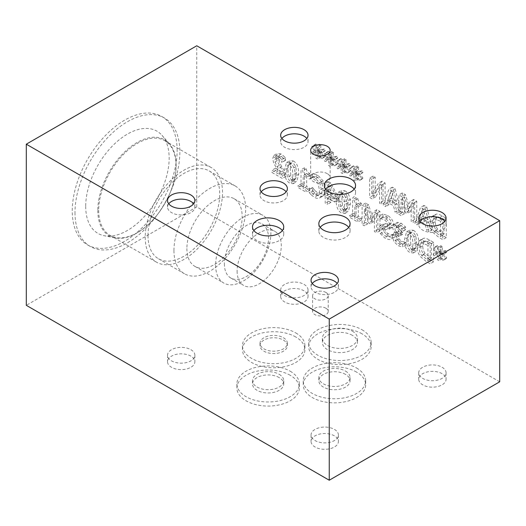 <?xml version="1.0" encoding="UTF-8"?>
<svg xmlns="http://www.w3.org/2000/svg" width="526" height="526" viewBox="0 0 526 526"><rect width="100%" height="100%" fill="white"/><g stroke="black" fill="none" stroke-linecap="round" stroke-linejoin="round"><path stroke-width="0.39" stroke-dasharray="2.63 1.97" d="M301.51 185.494L309.696 190.221L309.696 188.242L306.651 186.487L306.651 173.495L309.696 175.257L309.696 173.481C307.46 172.337 306.31 170.772 306.231 168.78L304.488 167.774L304.488 185.237L301.51 183.515L301.51 185.494L298.032 187.499L306.224 192.227L306.224 190.248L303.173 188.492L303.173 175.506L306.224 177.262L306.224 175.487C303.989 174.343 302.831 172.778 302.752 170.786L301.01 169.78L301.01 187.243L298.032 185.527L298.032 187.499M301.51 183.515L298.032 185.527M304.488 185.237L301.01 187.243M304.488 167.774L301.01 169.78M306.231 168.78L302.752 170.786M309.696 173.481L306.224 175.487M309.696 175.257L306.224 177.262M306.651 173.495L303.173 175.506M306.651 186.487L303.173 188.492M309.696 188.242L306.224 190.248M309.696 190.221L306.224 192.227M353.143 215.305L361.336 220.032L361.336 218.053L358.285 216.298L358.285 203.306L361.336 205.068L361.336 203.292C359.1 202.148 357.943 200.584 357.864 198.591L356.122 197.585L356.122 215.049L353.143 213.326L353.143 215.305L349.672 217.31L357.858 222.038L357.858 220.059L354.807 218.303L354.807 205.318L357.858 207.073L357.858 205.298C355.622 204.154 354.465 202.589 354.386 200.597L352.65 199.591L352.65 217.054L349.672 215.338L349.672 217.31M353.143 213.326L349.672 215.338M356.122 215.049L352.65 217.054M356.122 197.585L352.65 199.591M357.864 198.591L354.386 200.597M361.336 203.292L357.858 205.298M361.336 205.068L357.858 207.073M358.285 203.306L354.807 205.318M358.285 216.298L354.807 218.303M361.336 218.053L357.858 220.059M361.336 220.032L357.858 222.038M380.278 233.57L384.657 237.857C386.958 239.1 388.793 239.659 390.167 239.534L390.003 236.2C388.405 236.91 386.676 236.753 384.822 235.727C382.343 234.188 381.094 232.393 381.08 230.329L381.738 228.619L386.183 229.428L388.957 229.316L390.042 226.443C389.805 222.886 387.925 219.953 384.401 217.646L379.41 216.015L379.575 219.191C380.752 218.606 382.31 218.803 384.25 219.789C386.439 221.157 387.596 222.84 387.721 224.832L387.057 226.522L385.532 226.588L382.086 225.621L379.884 225.766L378.759 228.58L380.278 233.57L383.756 231.565L388.135 235.852C390.437 237.095 392.271 237.653 393.645 237.522L393.481 234.195L390.003 236.2M393.481 234.195C391.883 234.905 390.154 234.747 388.3 233.715C385.821 232.183 384.572 230.381 384.559 228.323L385.21 226.614L389.661 227.423L392.435 227.311L393.52 224.438C393.284 220.881 391.403 217.948 387.879 215.634L382.889 214.01L383.053 217.179C384.23 216.594 385.788 216.797 387.728 217.777C389.917 219.145 391.074 220.828 391.193 222.827L390.535 224.517L389.003 224.576L385.565 223.609L383.355 223.754L382.238 226.575L383.756 231.565M383.053 217.179L379.575 219.191M382.889 217.087L379.41 219.092M382.889 214.01L379.41 216.015M392.435 227.311L388.878 229.369L392.435 227.311M389.661 227.423L386.183 229.428M393.645 234.287L390.167 236.299M393.645 237.522L390.167 239.534M436.587 251.941L437.323 253.795L441.012 253.091L440.926 257.786L442.34 258.608L442.274 253.821L445.93 258.779L446.679 257.779L442.695 252.782L446.679 252.395L445.93 250.534L442.261 251.257L442.34 246.562L440.926 245.747L441.025 250.54L437.323 245.583L436.587 246.582L440.571 251.553L436.587 251.941L433.115 253.946L433.845 255.8L437.533 255.103L437.448 259.798L438.862 260.613L438.796 255.833L442.451 260.784L443.201 259.791L439.217 254.788L443.201 254.4L442.451 252.539L438.783 253.262L438.862 248.568L437.448 247.753L437.547 252.552L433.845 247.588L433.115 248.594L437.099 253.565L433.115 253.946M440.571 251.553L437.099 253.565M436.587 246.582L433.115 248.594M437.323 245.583L433.845 247.588M441.025 250.54L437.547 252.552M440.926 245.747L437.448 247.753M442.34 246.562L438.862 248.568M442.261 251.257L438.783 253.262M445.93 250.534L442.451 252.539M446.679 252.395L443.201 254.4M442.695 252.782L439.217 254.788M446.679 257.779L443.201 259.791M445.93 258.779L442.451 260.784M442.274 253.821L438.796 255.833M442.34 258.608L438.862 260.613M440.926 257.786L437.448 259.798M441.012 253.091L437.533 255.103M437.323 253.795L433.845 255.8M431.419 243.347L431.419 258.266L425.087 253.322C423.522 251.257 422.746 248.745 422.746 245.787L424.37 241.27L425.291 240.974L431.419 243.347L427.947 245.359L427.947 260.278L421.609 255.327C420.05 253.269 419.268 250.751 419.268 247.792L420.892 243.282L421.813 242.979L427.947 245.359M425.291 240.974L421.813 242.979M431.419 258.266L427.947 260.278M425.087 253.322L421.609 255.327M420.34 240.277L419.215 240.691L416.94 246.484C417.046 250.218 418.183 253.585 420.373 256.576L426.31 261.56L430.176 263.796L430.176 244.412L426.356 242.21C423.404 240.54 421.405 239.895 420.34 240.277L423.818 238.271L422.694 238.679L420.419 244.472C420.517 248.213 421.661 251.573 423.844 254.571L420.373 256.576M423.844 254.571L429.788 259.555L433.654 261.784L433.654 242.407L429.827 240.204C426.882 238.534 424.883 237.89 423.818 238.271M433.654 242.407L430.176 244.412M433.654 261.784L430.176 263.796M410.313 238.626L410.931 233.057L411.608 232.203L413.39 232.466L415.888 235.957L416.474 242.197L415.908 247.707L415.205 248.614L413.39 248.344L410.911 244.873L410.313 238.626M406.841 240.632L407.453 235.063L408.13 234.208L409.912 234.478L412.417 237.962L413.002 244.202L412.43 249.712L411.726 250.619L409.912 250.35L407.44 246.878L406.841 240.632M409.912 232.328L406.565 231.841L404.553 239.31C404.52 246.135 406.302 250.527 409.912 252.5L413.291 252.999L415.284 245.524C415.323 238.686 413.535 234.287 409.912 232.328L413.39 230.316L410.043 229.829L408.031 237.305C407.992 244.123 409.78 248.522 413.39 250.494L416.77 250.994L418.762 243.512C418.801 236.674 417.013 232.275 413.39 230.316M403.764 227.6L405.559 229.717L405.559 226.969L401.18 223.248L397.643 222.307L396.144 225.023C396.328 227.436 397.36 229.474 399.247 231.151L396.992 231.289L395.822 234.195L397.301 239.415L401.437 243.591L406.019 245.044L406.019 242.295L401.575 241.427L399.03 238.876L398.103 235.326L399.109 233.097L402.594 234.418L402.594 232.262L401.844 231.834C399.701 230.566 398.563 228.83 398.432 226.614L399.313 225.016L395.835 227.028L397.88 227.607L402.081 231.729L402.081 228.981L397.702 225.26L393.698 224.503L397.643 222.307L394.165 224.319L392.666 227.035C392.85 229.441 393.882 231.479 395.769 233.156L393.422 233.347L396.992 231.289L393.514 233.301L392.343 236.2L393.823 241.427L397.958 245.603L402.541 247.056L402.541 244.307L398.097 243.433L395.552 240.882L394.625 237.331L395.631 235.102L399.116 236.424L399.116 234.274L398.366 233.84C396.223 232.577 395.085 230.835 394.954 228.619L395.565 227.127L399.313 225.016L401.351 225.601L403.764 227.6L400.286 229.606M402.594 232.262L399.116 234.274M402.594 234.418L399.116 236.424M395.374 235.207L399.109 233.097L395.374 235.207M399.03 238.876L395.552 240.882M405.855 242.203L402.377 244.209M406.019 242.295L402.541 244.307M406.019 245.044L402.541 247.056M399.247 231.335L395.769 233.347M399.247 231.151L395.769 233.156M405.559 226.969L402.081 228.981M405.559 229.717L402.081 231.729M405.421 229.645L401.943 231.65M365.577 222.485L367.805 223.767L367.805 207.08L372.184 220.959L373.545 221.742L377.885 212.892L377.885 229.586L379.963 230.789L379.963 211.413L376.918 209.65L372.73 218.02L368.673 204.897L365.577 203.102L365.577 222.485L362.098 224.49L364.327 225.779L364.327 209.085L368.706 222.965L370.067 223.754L374.407 214.904L374.407 231.598L376.485 232.794L376.485 213.418L373.44 211.662L369.252 220.032L365.202 206.902L362.098 205.114L362.098 224.49M365.577 203.102L362.098 205.114M368.673 204.897L365.202 206.902M372.73 218.02L369.252 220.032M376.918 209.65L373.44 211.662M379.963 211.413L376.485 213.418M379.963 230.789L376.485 232.794M377.885 229.586L374.407 231.598M377.885 212.892L374.407 214.904M373.545 221.742L370.067 223.754M372.184 220.959L368.706 222.965M367.805 207.08L364.327 209.085M367.805 223.767L364.327 225.779M341.9 199.124L342.511 193.555L343.189 192.7L344.971 192.97L347.476 196.454L348.061 202.694L347.489 208.211L346.792 209.118L344.971 208.842L342.498 205.377L341.9 199.124M338.422 201.129L339.033 195.567L339.711 194.712L341.499 194.975L343.997 198.46L344.583 204.706L344.011 210.216L343.314 211.123L341.499 210.854L339.02 207.382L338.422 201.129M341.499 192.825L338.146 192.338L336.14 199.814C336.101 206.633 337.889 211.031 341.499 213.004L344.872 213.503L346.871 206.021C346.91 199.183 345.115 194.784 341.499 192.825L344.971 190.82L341.624 190.333L339.618 197.802C339.579 204.627 341.367 209.019 344.971 210.998L348.35 211.491L350.342 204.016C350.388 197.178 348.593 192.779 344.971 190.82M336.476 196.934L330.828 193.673L330.828 186.105L336.476 196.934L332.997 198.94L327.356 195.685L327.356 188.117L332.997 198.94M330.828 186.105L327.356 188.117M330.828 193.673L327.356 195.685M326.672 193.364L328.671 194.515L328.671 201.175L330.828 202.425L330.828 195.764L338.244 200.044L338.244 197.309L330.736 182.989L328.671 181.799L328.671 192.424L326.672 191.273L326.672 193.364L323.194 195.37L325.193 196.52L325.193 203.181L327.356 204.43L327.356 197.769L334.766 202.05L334.766 199.321L327.257 184.994L325.193 183.804L325.193 194.436L323.194 193.279L323.194 195.37M326.672 191.273L323.194 193.279M328.671 192.424L325.193 194.436M328.671 181.799L325.193 183.804M330.736 182.989L327.257 184.994M338.244 197.309L334.766 199.321M338.244 200.044L334.766 202.05M330.828 195.764L327.356 197.769M330.828 202.425L327.356 204.43M328.671 201.175L325.193 203.181M328.671 194.515L325.193 196.52M311.372 194.982L314.364 197.276C316.586 198.558 318.381 198.749 319.769 197.848C321.136 196.948 321.84 194.863 321.873 191.595L319.782 183.002L314.324 177.183L311.372 175.986L309.143 175.829L309.143 178.939L311.214 178.511L314.338 179.392L318.052 183.528L319.545 190.248C319.512 192.851 318.993 194.508 318 195.212L321.471 193.206L317.816 193.022L314.568 190.188L311.09 192.194L309.143 189.518L309.143 192.595L311.372 194.982L314.85 192.976L317.842 195.271C320.058 196.546 321.859 196.737 323.24 195.843C324.614 194.942 325.318 192.851 325.351 189.584L323.253 180.997L317.803 175.178L314.85 173.975L311.372 175.986M314.568 190.188L312.622 187.512L312.622 190.59L309.143 192.595M312.622 190.59L314.85 192.976M312.622 187.512L309.143 189.518M312.786 187.604L309.308 189.616M314.85 173.975L312.622 173.817L312.622 176.927L314.686 176.506L317.816 177.387L321.531 181.523L323.023 188.242C322.99 190.846 322.471 192.496 321.471 193.206L318 195.212L314.338 195.034L311.09 192.194M321.531 181.523L318.052 183.528M312.799 177.032L309.321 179.037M312.622 176.927L309.143 178.939M312.622 173.817L309.143 175.829M319.552 197.986L323.24 195.843L319.552 197.986M290.267 169.313L290.878 163.744L291.555 162.889L293.337 163.159L295.842 166.643L296.427 172.883L295.855 178.399L295.152 179.307L293.337 179.031L290.865 175.566L290.267 169.313M286.788 171.318L287.4 165.756L288.077 164.901L289.859 165.164L292.364 168.649L292.949 174.895L292.377 180.405L291.674 181.312L289.859 181.043L287.387 177.571L286.788 171.318M289.859 163.014L286.512 162.527L284.507 170.003C284.467 176.821 286.256 181.22 289.859 183.193L293.238 183.692L295.231 176.21C295.277 169.372 293.482 164.973 289.859 163.014L293.337 161.009L289.99 160.522L287.978 167.991C287.946 174.816 289.727 179.208 293.337 181.187L296.717 181.68L298.709 174.205C298.748 167.367 296.96 162.968 293.337 161.009M275.486 170.47L285.835 176.44L285.835 173.692L281.778 166.689C279.398 162.422 278.287 159.483 278.464 157.866L279.293 155.913L281.344 156.314L285.48 160.377L285.48 157.616L281.18 153.973L277.406 153.336L276.176 156.406L277.044 160.785L283.724 172.982L275.486 168.221L275.486 170.47L272.008 172.475L282.357 178.452L282.357 175.704L278.3 168.701C275.92 164.434 274.815 161.489 274.986 159.871L275.815 157.918L277.866 158.319L282.002 162.383L282.002 159.621L277.702 155.979L273.928 155.348L272.698 158.411L273.573 162.797L280.246 174.987L272.008 170.227L272.008 172.475M275.486 168.221L272.008 170.227M283.724 172.982L280.246 174.987M279.293 165.394L275.815 167.406M277.044 160.785L273.573 162.797M285.48 157.616L282.002 159.621M285.48 160.377L282.002 162.383M285.355 160.305L281.877 162.317M283.724 158.3L280.246 160.305M275.703 157.978L279.293 155.913L275.703 157.978M285.835 173.692L282.357 175.704M285.835 176.44L282.357 178.452M499.7 381.81L196.757 206.909L196.757 45.775M331.65 157.254L327.665 157.642L328.395 159.49L332.084 158.793L331.998 163.487L333.412 164.303L333.346 159.523L337.002 164.48L337.751 163.481L333.767 158.477L337.751 158.096L337.002 156.235L333.333 156.958L333.412 152.264L331.998 151.449L332.097 156.242L328.395 151.278L327.665 152.284L331.65 157.254L328.171 159.26L324.187 159.648L324.917 161.502L328.605 160.805L328.52 165.499L329.94 166.315L329.868 161.535L333.53 166.486L334.273 165.486L330.289 160.489L334.273 160.101L333.53 158.241L329.855 158.964L329.94 154.269L328.52 153.454L328.618 158.247L324.917 153.29L324.187 154.296L328.171 159.26M356.832 171.798L352.847 172.18L353.584 174.034L357.266 173.337L357.187 178.031L358.6 178.847L358.535 174.067L362.19 179.018L362.94 178.025L358.956 173.021L362.94 172.633L362.19 170.772L358.515 171.496L358.6 166.801L357.187 165.986L357.279 170.786L353.584 165.821L352.847 166.827L356.832 171.798L353.354 173.804L349.369 174.185L350.106 176.039L353.788 175.342L353.709 180.037L355.122 180.852L355.057 176.072L358.712 181.029L359.462 180.03L355.477 175.026L359.462 174.645L358.712 172.784L355.043 173.508L355.122 168.813L353.709 167.991L353.801 172.791L350.106 167.827L349.369 168.833L353.354 173.804M402.364 192.93L402.364 212.307L404.593 213.595L404.593 196.902L408.972 210.788L410.333 211.57L414.666 202.72L414.666 219.414L416.75 220.618L416.75 201.241L413.699 199.479L409.511 207.849L405.461 194.719L402.364 192.93L398.886 194.936L398.886 214.319L401.114 215.601L401.114 198.913L405.493 212.793L406.854 213.576L411.187 204.732L411.187 221.42L413.272 222.623L413.272 203.246L410.227 201.484L406.039 209.854L401.982 196.731L398.886 194.936M430.143 228.35L432.398 229.652L426.744 207.007L423.995 205.423L418.341 221.531L420.695 222.892L422.214 218.356L428.618 222.051L430.143 228.35L426.665 230.355L428.92 231.657L423.266 209.013L420.517 207.428L414.863 223.543L417.217 224.898L418.735 220.361L425.146 224.056L426.665 230.355M436.409 214.128L435.285 214.542L433.01 220.335C433.115 224.069 434.252 227.436 436.442 230.427L442.379 235.411L446.245 237.647L446.245 218.27L442.425 216.061C439.48 214.391 437.474 213.747 436.409 214.128L431.807 216.548L429.538 222.34C429.637 226.075 430.774 229.441 432.964 232.439L438.908 237.423L442.767 239.652L442.767 220.276L438.947 218.066C436.001 216.396 433.996 215.752 432.937 216.14M398.511 210.084L400.773 211.393L395.111 188.749L392.363 187.157L386.709 203.273L389.062 204.627L390.581 200.09L396.992 203.792L398.511 210.084L395.033 212.096L397.294 213.398L391.633 190.754L388.892 189.169L383.23 205.278L385.584 206.639L387.11 202.102L393.514 205.797L395.033 212.096M373.112 176.046L373.112 195.422L375.61 196.862L383.04 184.442L383.04 201.149L385.117 202.352L385.117 182.976L381.948 181.148L375.189 192.588L375.189 177.242L373.112 176.046L369.633 178.051L369.633 197.428L372.132 198.874L379.562 186.454L379.562 203.161L381.639 204.358L381.639 184.981L378.47 183.153L371.711 194.594L371.711 179.254L369.633 178.051M344.241 164.526L340.256 164.908L340.986 166.762L344.675 166.065L344.596 170.759L346.009 171.575L345.937 166.795L349.599 171.746L350.342 170.753L346.358 165.749L350.342 165.368L349.599 163.507L345.924 164.23L346.009 159.529L344.596 158.714L344.688 163.514L340.986 158.55L340.256 159.556L344.241 164.526L340.763 166.532L336.778 166.92L337.514 168.774L341.196 168.07L341.118 172.765L342.531 173.587L342.459 168.8L346.121 173.758L346.871 172.758L342.886 167.761L346.871 167.373L346.121 165.512L342.446 166.236L342.531 161.541L341.118 160.726L341.21 165.519L337.514 160.561L336.778 161.561L340.763 166.532M319.052 149.982L315.067 150.37L315.804 152.224L319.492 151.521L319.407 156.222L320.821 157.037L320.755 152.257L324.41 157.208L325.16 156.209L321.176 151.212L325.16 150.824L324.41 148.963L320.742 149.686L320.821 144.992L319.407 144.177L319.506 148.97L315.804 144.012L315.067 145.018L319.052 149.982L315.574 151.994L311.589 152.376L312.326 154.23L316.014 153.533L315.929 158.227L317.342 159.043L317.277 154.263L320.932 159.214L321.682 158.221L317.697 153.217L321.682 152.836L320.932 150.975L317.263 151.692L317.342 146.997L315.929 146.182L316.027 150.982L312.326 146.018L311.589 147.024L315.574 151.994M327.665 157.642L324.187 159.648M327.665 152.284L324.187 154.296M328.395 151.278L324.917 153.29M332.097 156.242L328.618 158.247M331.998 151.449L328.52 153.454M333.412 152.264L329.94 154.269M333.333 156.958L329.855 158.964M337.002 156.235L333.53 158.241M337.751 158.096L334.273 160.101M333.767 158.477L330.289 160.489M337.751 163.481L334.273 165.486M337.002 164.48L333.53 166.486M333.346 159.523L329.868 161.535M333.412 164.303L329.94 166.315M331.998 163.487L328.52 165.499M332.084 158.793L328.605 160.805M328.395 159.49L324.917 161.502M352.847 172.18L349.369 174.185M352.847 166.827L349.369 168.833M353.584 165.821L350.106 167.827M357.279 170.786L353.801 172.791M357.187 165.986L353.709 167.991M358.6 166.801L355.122 168.813M358.515 171.496L355.043 173.508M362.19 170.772L358.712 172.784M362.94 172.633L359.462 174.645M358.956 173.021L355.477 175.026M362.94 178.025L359.462 180.03M362.19 179.018L358.712 181.029M358.535 174.067L355.057 176.072M358.6 178.847L355.122 180.852M357.187 178.031L353.709 180.037M357.266 173.337L353.788 175.342M353.584 174.034L350.106 176.039M402.364 212.307L398.886 214.319M405.461 194.719L401.982 196.731M409.511 207.849L406.039 209.854M413.699 199.479L410.227 201.484M416.75 201.241L413.272 203.246M416.75 220.618L413.272 222.623M414.666 219.414L411.187 221.42M414.666 202.72L411.187 204.732M410.333 211.57L406.854 213.576M408.972 210.788L405.493 212.793M404.593 196.902L401.114 198.913M404.593 213.595L401.114 215.601M428.006 219.5L422.825 216.508L425.422 208.888L428.006 219.5L424.528 221.505L419.347 218.514L421.944 210.893L424.528 221.505M425.422 208.888L421.944 210.893M422.825 216.508L419.347 218.514M432.398 229.652L428.92 231.657M428.618 222.051L425.146 224.056M422.214 218.356L418.735 220.361M420.695 222.892L417.217 224.898M418.341 221.531L414.863 223.543M423.995 205.423L420.517 207.428M426.744 207.007L423.266 209.013M444.016 219.21L444.016 234.129L437.678 229.178C436.12 227.12 435.337 224.609 435.337 221.643L436.968 217.133L437.882 216.83L444.016 219.21L440.538 221.216L440.538 236.135L434.2 231.19C432.642 229.126 431.859 226.614 431.859 223.649L433.49 219.138L434.404 218.836L440.538 221.216M437.882 216.83L434.404 218.836M444.016 234.129L440.538 236.135M437.678 229.178L434.2 231.19M446.245 218.27L442.767 220.276M446.245 237.647L442.767 239.652M436.442 230.427L432.964 232.439M396.374 201.241L391.193 198.249L393.796 190.622L396.374 201.241L392.902 203.246L387.721 200.255L390.318 192.628L392.902 203.246M393.796 190.622L390.318 192.628M391.193 198.249L387.721 200.255M400.773 211.393L397.294 213.398M396.992 203.792L393.514 205.797M390.581 200.09L387.11 202.102M389.062 204.627L385.584 206.639M386.709 203.273L383.23 205.278M392.363 187.157L388.892 189.169M395.111 188.749L391.633 190.754M373.112 195.422L369.633 197.428M375.189 177.242L371.711 179.254M375.189 192.588L371.711 194.594M381.948 181.148L378.47 183.153M385.117 182.976L381.639 184.981M385.117 202.352L381.639 204.358M383.04 201.149L379.562 203.161M383.04 184.442L379.562 186.454M375.61 196.862L372.132 198.874M340.256 164.908L336.778 166.92M340.256 159.556L336.778 161.561M340.986 158.55L337.514 160.561M344.688 163.514L341.21 165.519M344.596 158.714L341.118 160.726M346.009 159.529L342.531 161.541M345.924 164.23L342.446 166.236M349.599 163.507L346.121 165.512M350.342 165.368L346.871 167.373M346.358 165.749L342.886 167.761M350.342 170.753L346.871 172.758M349.599 171.746L346.121 173.758M345.937 166.795L342.459 168.8M346.009 171.575L342.531 173.587M344.596 170.759L341.118 172.765M344.675 166.065L341.196 168.07M340.986 166.762L337.514 168.774M315.067 150.37L311.589 152.376M315.067 145.018L311.589 147.024M315.804 144.012L312.326 146.018M319.506 148.97L316.027 150.982M319.407 144.177L315.929 146.182M320.821 144.992L317.342 146.997M320.742 149.686L317.263 151.692M324.41 148.963L320.932 150.975M325.16 150.824L321.682 152.836M321.176 151.212L317.697 153.217M325.16 156.209L321.682 158.221M324.41 157.208L320.932 159.214M320.755 152.257L317.277 154.263M320.821 157.037L317.342 159.043M319.407 156.222L315.929 158.227M319.492 151.521L316.014 153.533M315.804 152.224L312.326 154.23M352.335 331.137A17.549 10.132 180 0 1 357.476 338.303A17.549 10.132 180 0 1 346.641 347.666A17.549 10.132 180 0 1 327.52 345.47A17.549 10.132 180 0 1 322.379 338.303A17.549 10.132 180 0 1 333.214 328.941A17.549 10.132 180 0 1 352.335 331.137M352.335 335.332A17.549 10.132 0 0 0 333.214 333.136A17.549 10.132 0 0 0 322.379 342.498A17.549 10.132 0 0 0 339.928 352.63A17.549 10.132 0 0 0 357.476 342.498A17.549 10.132 0 0 0 352.335 335.332M345.49 371.086A15.616 9.014 180 0 1 350.066 377.458A15.616 9.014 180 0 1 340.427 385.788A15.616 9.014 180 0 1 323.411 383.835A15.616 9.014 180 0 1 318.841 377.458A15.616 9.014 180 0 1 328.474 369.134A15.616 9.014 180 0 1 345.49 371.086M345.49 374.367A15.616 9.014 0 0 0 328.474 372.415A15.616 9.014 0 0 0 318.841 380.739A15.616 9.014 0 0 0 334.451 389.753A15.616 9.014 0 0 0 350.066 380.739A15.616 9.014 0 0 0 345.49 374.367M279.161 374.302A15.616 9.014 180 0 1 283.738 380.673A15.616 9.014 180 0 1 274.099 389.003A15.616 9.014 180 0 1 257.082 387.044A15.616 9.014 180 0 1 252.506 380.673A15.616 9.014 180 0 1 262.145 372.342A15.616 9.014 180 0 1 279.161 374.302M279.161 377.576A15.616 9.014 0 0 0 262.145 375.623A15.616 9.014 0 0 0 252.506 383.954A15.616 9.014 0 0 0 268.122 392.968A15.616 9.014 0 0 0 283.738 383.954A15.616 9.014 0 0 0 279.161 377.576M356.529 367.99A31.225 18.029 180 0 1 365.675 380.739A31.225 18.029 180 0 1 346.404 397.4A31.225 18.029 180 0 1 312.372 393.487A31.225 18.029 180 0 1 303.226 380.739A31.225 18.029 180 0 1 322.504 364.084A31.225 18.029 180 0 1 356.529 367.99M356.529 372.073A31.225 18.029 0 0 0 322.504 368.167A31.225 18.029 0 0 0 303.226 384.822A31.225 18.029 0 0 0 312.372 397.571A31.225 18.029 0 0 0 346.404 401.476A31.225 18.029 0 0 0 365.675 384.822A31.225 18.029 0 0 0 356.529 372.073M362.006 329.749A31.225 18.029 180 0 1 371.152 342.498A31.225 18.029 180 0 1 351.874 359.153A31.225 18.029 180 0 1 317.849 355.247A31.225 18.029 180 0 1 308.703 342.498A31.225 18.029 180 0 1 327.981 325.844A31.225 18.029 180 0 1 362.006 329.749M362.006 333.826A31.225 18.029 0 0 0 327.981 329.92A31.225 18.029 0 0 0 308.703 346.575A31.225 18.029 0 0 0 317.849 359.324A31.225 18.029 0 0 0 351.874 363.229A31.225 18.029 0 0 0 371.152 346.575A31.225 18.029 0 0 0 362.006 333.826M290.201 371.205A31.225 18.029 180 0 1 299.347 383.954A31.225 18.029 180 0 1 280.075 400.608A31.225 18.029 180 0 1 246.043 396.703A31.225 18.029 180 0 1 236.897 383.954A31.225 18.029 180 0 1 256.175 367.299A31.225 18.029 180 0 1 290.201 371.205M290.201 375.288A31.225 18.029 0 0 0 256.175 371.376A31.225 18.029 0 0 0 236.897 388.03A31.225 18.029 0 0 0 246.043 400.779A31.225 18.029 0 0 0 280.075 404.691A31.225 18.029 0 0 0 299.347 388.03A31.225 18.029 0 0 0 290.201 375.288M295.77 332.912A31.225 18.029 180 0 1 304.916 345.661A31.225 18.029 180 0 1 285.638 362.315A31.225 18.029 180 0 1 251.606 358.403A31.225 18.029 180 0 1 242.46 345.661A31.225 18.029 180 0 1 261.738 329A31.225 18.029 180 0 1 295.77 332.912M295.77 336.988A31.225 18.029 0 0 0 261.738 333.083A31.225 18.029 0 0 0 242.46 349.737A31.225 18.029 0 0 0 251.606 362.486A31.225 18.029 0 0 0 285.638 366.392A31.225 18.029 0 0 0 304.916 349.737A31.225 18.029 0 0 0 295.77 336.988M283.356 340.072A13.676 7.897 180 0 1 287.367 345.661A13.676 7.897 180 0 1 273.684 353.557A13.676 7.897 180 0 1 260.008 345.661A13.676 7.897 180 0 1 268.451 338.363A13.676 7.897 180 0 1 283.356 340.072M325.929 292.456A7.805 4.504 180 0 1 328.217 295.645A7.805 4.504 180 0 1 323.398 299.807A7.805 4.504 180 0 1 314.89 298.834A7.805 4.504 180 0 1 312.602 295.645A7.805 4.504 180 0 1 317.421 291.483A7.805 4.504 180 0 1 325.929 292.456M325.929 308.256A7.805 4.504 0 0 0 317.421 307.276A7.805 4.504 0 0 0 312.602 311.445A7.805 4.504 0 0 0 314.89 314.627A7.805 4.504 0 0 0 323.398 315.607A7.805 4.504 0 0 0 328.217 311.445A7.805 4.504 0 0 0 325.929 308.256M304.028 284.369A13.676 7.897 180 0 1 308.032 289.951A13.676 7.897 180 0 1 299.59 297.249A13.676 7.897 180 0 1 284.684 295.54A13.676 7.897 180 0 1 280.674 289.951A13.676 7.897 180 0 1 289.122 282.659A13.676 7.897 180 0 1 304.028 284.369M304.028 290.819A13.676 7.897 0 0 0 289.122 289.103A13.676 7.897 0 0 0 280.674 296.401A13.676 7.897 0 0 0 284.684 301.983A13.676 7.897 0 0 0 299.59 303.693A13.676 7.897 0 0 0 308.032 296.401A13.676 7.897 0 0 0 304.028 290.819M334.404 429.387A13.676 7.897 180 0 1 338.415 434.976A13.676 7.897 180 0 1 329.973 442.267A13.676 7.897 180 0 1 315.067 440.558A13.676 7.897 180 0 1 311.057 434.976A13.676 7.897 180 0 1 319.506 427.677A13.676 7.897 180 0 1 334.404 429.387M334.404 435.837A13.676 7.897 0 0 0 319.506 434.128A13.676 7.897 0 0 0 311.057 441.419A13.676 7.897 0 0 0 315.067 447.001A13.676 7.897 0 0 0 329.973 448.717A13.676 7.897 0 0 0 338.415 441.419A13.676 7.897 0 0 0 334.404 435.837M442.07 367.233A13.676 7.897 180 0 1 446.074 372.816A13.676 7.897 180 0 1 437.632 380.107A13.676 7.897 180 0 1 422.726 378.398A13.676 7.897 180 0 1 418.722 372.816A13.676 7.897 180 0 1 427.165 365.517A13.676 7.897 180 0 1 442.07 367.233M442.07 373.677A13.676 7.897 0 0 0 427.165 371.967A13.676 7.897 0 0 0 418.722 379.259A13.676 7.897 0 0 0 422.726 384.848A13.676 7.897 0 0 0 437.632 386.557A13.676 7.897 0 0 0 446.074 379.259A13.676 7.897 0 0 0 442.07 373.677M190.885 349.691A13.676 7.897 180 0 1 194.89 355.274A13.676 7.897 180 0 1 186.447 362.572A13.676 7.897 180 0 1 171.542 360.856A13.676 7.897 180 0 1 167.538 355.274A13.676 7.897 180 0 1 175.98 347.975A13.676 7.897 180 0 1 190.885 349.691M190.885 356.135A13.676 7.897 0 0 0 175.98 354.425A13.676 7.897 0 0 0 167.538 361.724A13.676 7.897 0 0 0 171.542 367.306A13.676 7.897 0 0 0 186.447 369.015A13.676 7.897 0 0 0 194.89 361.724A13.676 7.897 0 0 0 190.885 356.135M283.356 337.705A13.676 7.897 180 0 1 287.367 343.287A13.676 7.897 180 0 1 278.918 350.586A13.676 7.897 180 0 1 264.013 348.876A13.676 7.897 180 0 1 260.008 343.287A13.676 7.897 180 0 1 268.451 335.996A13.676 7.897 180 0 1 283.356 337.705M74.994 212.557A74.153 42.816 120 0 0 90.347 246.503A74.153 42.816 120 0 0 147.497 226.634A74.153 42.816 120 0 0 179.866 152.007A74.153 42.816 120 0 0 164.506 118.061A74.153 42.816 120 0 0 107.363 137.924A74.153 42.816 120 0 0 74.994 212.557M177.124 150.423A74.153 42.816 120 0 0 161.765 116.476A74.153 42.816 120 0 0 104.621 136.346A74.153 42.816 120 0 0 72.253 210.972A74.153 42.816 120 0 0 87.612 244.919A74.153 42.816 120 0 0 144.755 225.056A74.153 42.816 120 0 0 177.124 150.423M85.699 206.37A59.011 34.072 120 0 0 104.049 235.687A59.011 34.072 120 0 0 146.991 213.543A59.011 34.072 120 0 0 169.155 158.188A59.011 34.072 120 0 0 161.988 135.327A59.011 34.072 120 0 0 115.201 143.276A59.011 34.072 120 0 0 85.699 206.37M97.797 210.4A55.394 31.981 120 0 0 115.016 237.923A55.394 31.981 120 0 0 154.539 218.066A55.394 31.981 120 0 0 171.976 187.867A55.394 31.981 120 0 0 176.138 165.171A55.394 31.981 120 0 0 169.411 143.716A55.394 31.981 120 0 0 125.49 151.172A55.394 31.981 120 0 0 97.797 210.4M98.704 210.328A54.658 31.56 120 0 0 110.026 235.346A54.658 31.56 120 0 0 154.697 217.882A54.658 31.56 120 0 0 171.897 188.091A54.658 31.56 120 0 0 176.006 165.697A54.658 31.56 120 0 0 164.684 140.679A54.658 31.56 120 0 0 122.565 155.321A54.658 31.56 120 0 0 98.704 210.328M145.215 237.18A54.658 31.56 120 0 0 156.538 262.198A54.658 31.56 120 0 0 198.657 247.555A54.658 31.56 120 0 0 222.511 192.549A54.658 31.56 120 0 0 211.196 167.531A54.658 31.56 120 0 0 169.076 182.174A54.658 31.56 120 0 0 145.215 237.18M148.003 235.569A50.713 29.278 120 0 0 158.51 258.779A50.713 29.278 120 0 0 197.585 245.195A50.713 29.278 120 0 0 219.723 194.16A50.713 29.278 120 0 0 209.223 170.95A50.713 29.278 120 0 0 170.141 184.534A50.713 29.278 120 0 0 148.003 235.569M173.935 250.54A50.713 29.278 120 0 0 184.442 273.75A50.713 29.278 120 0 0 223.517 260.166A50.713 29.278 120 0 0 245.655 209.131A50.713 29.278 120 0 0 235.148 185.915A50.713 29.278 120 0 0 196.073 199.505A50.713 29.278 120 0 0 173.935 250.54M186.894 248.535A39.095 22.572 120 0 0 194.988 266.432A39.095 22.572 120 0 0 225.115 255.958A39.095 22.572 120 0 0 242.184 216.613A39.095 22.572 120 0 0 234.083 198.716A39.095 22.572 120 0 0 203.956 209.19A39.095 22.572 120 0 0 186.894 248.535M215.601 265.104A39.095 22.572 120 0 0 223.695 283.001A39.095 22.572 120 0 0 253.821 272.527A39.095 22.572 120 0 0 270.883 233.182A39.095 22.572 120 0 0 262.79 215.292A39.095 22.572 120 0 0 232.663 225.766A39.095 22.572 120 0 0 215.601 265.104M224.372 263.75A31.225 18.029 120 0 0 230.842 278.044A31.225 18.029 120 0 0 254.906 269.674A31.225 18.029 120 0 0 268.536 238.252A31.225 18.029 120 0 0 262.066 223.958A31.225 18.029 120 0 0 238.002 232.321A31.225 18.029 120 0 0 224.372 263.75M237.121 271.107A31.225 18.029 120 0 0 243.591 285.401A31.225 18.029 120 0 0 267.655 277.038A31.225 18.029 120 0 0 281.285 245.609A31.225 18.029 120 0 0 274.815 231.315A31.225 18.029 120 0 0 250.751 239.685A31.225 18.029 120 0 0 237.121 271.107M253.867 230.579A15.616 9.014 0 0 0 252.506 234.254A15.616 9.014 0 0 0 257.082 240.632A15.616 9.014 0 0 0 274.099 242.585A15.616 9.014 0 0 0 283.738 234.254A15.616 9.014 0 0 0 282.377 230.579M325.673 189.123A15.616 9.014 0 0 0 324.312 192.799A15.616 9.014 0 0 0 328.888 199.176A15.616 9.014 0 0 0 345.904 201.129A15.616 9.014 0 0 0 355.543 192.799A15.616 9.014 0 0 0 354.182 189.123M320.196 227.363A15.616 9.014 0 0 0 318.841 231.045A15.616 9.014 0 0 0 323.411 237.417A15.616 9.014 0 0 0 340.427 239.369A15.616 9.014 0 0 0 350.066 231.045A15.616 9.014 0 0 0 348.705 227.363M327.297 173.659A9.744 5.622 0 0 0 316.678 172.436A9.744 5.622 0 0 0 310.669 177.637A9.744 5.622 0 0 0 313.522 181.615A9.744 5.622 0 0 0 324.134 182.831A9.744 5.622 0 0 0 330.15 177.637A9.744 5.622 0 0 0 327.297 173.659M281.87 138.489A13.676 7.897 0 0 0 280.674 141.711A13.676 7.897 0 0 0 284.684 147.293A13.676 7.897 0 0 0 299.59 149.009A13.676 7.897 0 0 0 308.032 141.711A13.676 7.897 0 0 0 306.842 138.489M312.253 283.507A13.676 7.897 0 0 0 311.057 286.729A13.676 7.897 0 0 0 315.067 292.318A13.676 7.897 0 0 0 329.973 294.027A13.676 7.897 0 0 0 338.415 286.729A13.676 7.897 0 0 0 337.219 283.507M419.912 221.347A13.676 7.897 0 0 0 418.722 224.576A13.676 7.897 0 0 0 422.726 230.158A13.676 7.897 0 0 0 437.632 231.867A13.676 7.897 0 0 0 446.074 224.576A13.676 7.897 0 0 0 444.884 221.347M168.728 203.812A13.676 7.897 0 0 0 167.538 207.034A13.676 7.897 0 0 0 171.542 212.616A13.676 7.897 0 0 0 186.447 214.325A13.676 7.897 0 0 0 194.89 207.034A13.676 7.897 0 0 0 193.7 203.812M261.198 191.826A13.676 7.897 0 0 0 260.008 195.047A13.676 7.897 0 0 0 264.013 200.636A13.676 7.897 0 0 0 278.918 202.346A13.676 7.897 0 0 0 287.367 195.047A13.676 7.897 0 0 0 286.17 191.826M196.757 206.909L26.3 305.323M388.135 235.852L384.657 237.857M382.238 226.575L378.759 228.58M385.565 223.609L382.086 225.621M389.003 224.576L385.532 226.588M391.193 222.827L387.721 224.832M387.728 217.777L384.25 219.789M387.879 215.634L384.401 217.646M393.52 224.438L390.042 226.443M386.63 226.548L383.152 228.554M384.559 228.323L381.08 230.329M388.3 233.715L384.822 235.727M429.722 242.368L426.244 244.373M429.722 257.286L426.244 259.292M422.746 245.787L419.268 247.792M420.419 244.472L416.94 246.484M429.827 240.204L426.356 242.21M429.788 259.555L426.31 261.56M410.931 233.057L407.453 235.063M415.888 235.957L412.417 237.962M416.474 242.197L413.002 244.202M415.908 247.707L412.43 249.712M413.39 248.344L409.912 250.35M410.911 244.873L407.44 246.878M408.031 237.305L404.553 239.31M418.762 243.512L415.284 245.524M413.39 250.494L409.912 252.5M401.351 225.601L397.88 227.607M398.432 226.614L394.954 228.619M401.844 231.834L398.366 233.84M401.64 233.866L398.162 235.872M398.103 235.326L394.625 237.331M401.575 241.427L398.097 243.433M401.437 243.591L397.958 245.603M397.301 239.415L393.823 241.427M395.822 234.195L392.343 236.2M396.144 225.023L392.666 227.035M401.18 223.248L397.702 225.26M342.511 193.555L339.033 195.567M347.476 196.454L343.997 198.46M348.061 202.694L344.583 204.706M347.489 208.211L344.011 210.216M344.971 208.842L341.499 210.854M342.498 205.377L339.02 207.382M339.618 197.802L336.14 199.814M350.342 204.016L346.871 206.021M344.971 210.998L341.499 213.004M317.842 195.271L314.364 197.276M317.816 193.022L314.338 195.034M323.023 188.242L319.545 190.248M317.816 177.387L314.338 179.392M314.686 176.506L311.214 178.511M317.803 175.178L314.324 177.183M323.253 180.997L319.782 183.002M325.351 189.584L321.873 191.595M290.878 163.744L287.4 165.756M295.842 166.643L292.364 168.649M296.427 172.883L292.949 174.895M295.855 178.399L292.377 180.405M293.337 179.031L289.859 181.043M290.865 175.566L287.387 177.571M287.978 167.991L284.507 170.003M298.709 174.205L295.231 176.21M293.337 181.187L289.859 183.193M276.176 156.406L272.698 158.411M281.18 153.973L277.702 155.979M281.344 156.314L277.866 158.319M278.464 157.866L274.986 159.871M281.778 166.689L278.3 168.701M442.313 218.231L438.835 220.236M442.313 233.143L438.835 235.155M435.337 221.643L431.859 223.649M433.01 220.335L429.538 222.34M442.425 216.061L438.947 218.066M442.379 235.411L438.908 237.423M379.884 225.766L383.355 223.754M387.057 226.522L390.535 224.517M381.738 228.619L385.21 226.614M424.37 241.27L420.892 243.282M419.215 240.691L422.694 238.679M411.608 232.203L408.13 234.208M415.205 248.614L411.726 250.619M406.565 231.841L410.043 229.829M413.291 252.999L416.77 250.994M343.189 192.7L339.711 194.712M346.792 209.118L343.314 211.123M338.146 192.338L341.624 190.333M344.872 213.503L348.35 211.491M291.555 162.889L288.077 164.901M295.152 179.307L291.674 181.312M286.512 162.527L289.99 160.522M293.238 183.692L296.717 181.68M273.928 155.348L277.406 153.336M436.968 217.133L433.49 219.138M431.807 216.548L435.285 214.542M322.379 338.303L322.379 342.498M357.476 338.303L357.476 342.498M318.841 377.458L318.841 380.739M350.066 377.458L350.066 380.739M252.506 380.673L252.506 383.954M283.738 380.673L283.738 383.954M303.226 380.739L303.226 384.822M365.675 380.739L365.675 384.822M308.703 342.498L308.703 346.575M371.152 342.498L371.152 346.575M236.897 383.954L236.897 388.03M299.347 383.954L299.347 388.03M242.46 345.661L242.46 349.737M304.916 345.661L304.916 349.737M312.602 295.645L312.602 311.445M328.217 295.645L328.217 311.445M280.674 289.951L280.674 296.401M308.032 289.951L308.032 296.401M311.057 434.976L311.057 441.419M338.415 434.976L338.415 441.419M418.722 372.816L418.722 379.259M446.074 372.816L446.074 379.259M167.538 355.274L167.538 361.724M194.89 355.274L194.89 361.724M260.008 343.287L260.008 345.661M287.367 343.287L287.367 345.661M87.612 244.919L90.347 246.503M161.765 116.476L164.506 118.061M169.411 143.716L161.988 135.327M115.016 237.923L104.049 235.687M110.026 235.346L156.538 262.198M164.684 140.679L211.196 167.531M158.51 258.779L184.442 273.75M209.223 170.95L235.148 185.915M194.988 266.432L223.695 283.001M234.083 198.716L262.79 215.292M230.842 278.044L243.591 285.401M262.066 223.958L274.815 231.315M283.738 234.254L283.738 226.897M252.506 234.254L252.506 226.897M355.543 192.799L355.543 185.441M324.312 192.799L324.312 185.441M350.066 231.045L350.066 223.681M318.841 231.045L318.841 223.681M330.15 177.637L330.15 150.304M310.669 177.637L310.669 150.304M308.032 141.711L308.032 135.267M280.674 141.711L280.674 135.267M338.415 286.729L338.415 280.286M311.057 286.729L311.057 280.286M446.074 224.576L446.074 218.126M418.722 224.576L418.722 218.126M194.89 207.034L194.89 200.584M167.538 207.034L167.538 200.584M287.367 195.047L287.367 188.604M260.008 195.047L260.008 188.604"/><path stroke-width="0.79" d="M499.7 220.677L196.757 45.775L26.3 144.19L329.243 319.091L499.7 220.677L499.7 381.81L329.243 480.225L329.243 319.091M282.377 230.579A15.616 9.014 0 0 0 279.161 227.883A15.616 9.014 0 0 0 253.867 230.579M279.161 220.525A15.616 9.014 180 0 1 283.738 226.897A15.616 9.014 180 0 1 274.099 235.227A15.616 9.014 180 0 1 257.082 233.268A15.616 9.014 180 0 1 252.506 226.897A15.616 9.014 180 0 1 262.145 218.566A15.616 9.014 180 0 1 279.161 220.525M354.182 189.123A15.616 9.014 0 0 0 350.967 186.428A15.616 9.014 0 0 0 325.673 189.123M350.967 179.064A15.616 9.014 180 0 1 355.543 185.441A15.616 9.014 180 0 1 345.904 193.772A15.616 9.014 180 0 1 328.888 191.812A15.616 9.014 180 0 1 324.312 185.441A15.616 9.014 180 0 1 333.951 177.111A15.616 9.014 180 0 1 350.967 179.064M348.705 227.363A15.616 9.014 0 0 0 345.49 224.668A15.616 9.014 0 0 0 320.196 227.363M345.49 217.31A15.616 9.014 180 0 1 350.066 223.681A15.616 9.014 180 0 1 340.427 232.012A15.616 9.014 180 0 1 323.411 230.059A15.616 9.014 180 0 1 318.841 223.681A15.616 9.014 180 0 1 328.474 215.358A15.616 9.014 180 0 1 345.49 217.31M327.297 146.333A9.744 5.622 180 0 1 330.15 150.304A9.744 5.622 180 0 1 324.134 155.505A9.744 5.622 180 0 1 313.522 154.282A9.744 5.622 180 0 1 310.669 150.304A9.744 5.622 180 0 1 316.678 145.11A9.744 5.622 180 0 1 327.297 146.333M306.842 138.489A13.676 7.897 0 0 0 304.028 136.129A13.676 7.897 0 0 0 281.87 138.489M304.028 129.679A13.676 7.897 180 0 1 308.032 135.267A13.676 7.897 180 0 1 299.59 142.559A13.676 7.897 180 0 1 284.684 140.85A13.676 7.897 180 0 1 280.674 135.267A13.676 7.897 180 0 1 289.122 127.969A13.676 7.897 180 0 1 304.028 129.679M337.219 283.507A13.676 7.897 0 0 0 334.404 281.147A13.676 7.897 0 0 0 312.253 283.507M334.404 274.704A13.676 7.897 180 0 1 338.415 280.286A13.676 7.897 180 0 1 329.973 287.577A13.676 7.897 180 0 1 315.067 285.868A13.676 7.897 180 0 1 311.057 280.286A13.676 7.897 180 0 1 319.506 272.987A13.676 7.897 180 0 1 334.404 274.704M444.884 221.347A13.676 7.897 0 0 0 442.07 218.987A13.676 7.897 0 0 0 419.912 221.347M442.07 212.543A13.676 7.897 180 0 1 446.074 218.126A13.676 7.897 180 0 1 437.632 225.424A13.676 7.897 180 0 1 422.726 223.708A13.676 7.897 180 0 1 418.722 218.126A13.676 7.897 180 0 1 427.165 210.834A13.676 7.897 180 0 1 442.07 212.543M193.7 203.812A13.676 7.897 0 0 0 190.885 201.451A13.676 7.897 0 0 0 168.728 203.812M190.885 195.001A13.676 7.897 180 0 1 194.89 200.584A13.676 7.897 180 0 1 186.447 207.882A13.676 7.897 180 0 1 171.542 206.166A13.676 7.897 180 0 1 167.538 200.584A13.676 7.897 180 0 1 175.98 193.292A13.676 7.897 180 0 1 190.885 195.001M286.17 191.826A13.676 7.897 0 0 0 283.356 189.465A13.676 7.897 0 0 0 261.198 191.826M283.356 183.022A13.676 7.897 180 0 1 287.367 188.604A13.676 7.897 180 0 1 278.918 195.896A13.676 7.897 180 0 1 264.013 194.186A13.676 7.897 180 0 1 260.008 188.604A13.676 7.897 180 0 1 268.451 181.306A13.676 7.897 180 0 1 283.356 183.022M26.3 144.19L26.3 305.323L329.243 480.225"/></g></svg>
